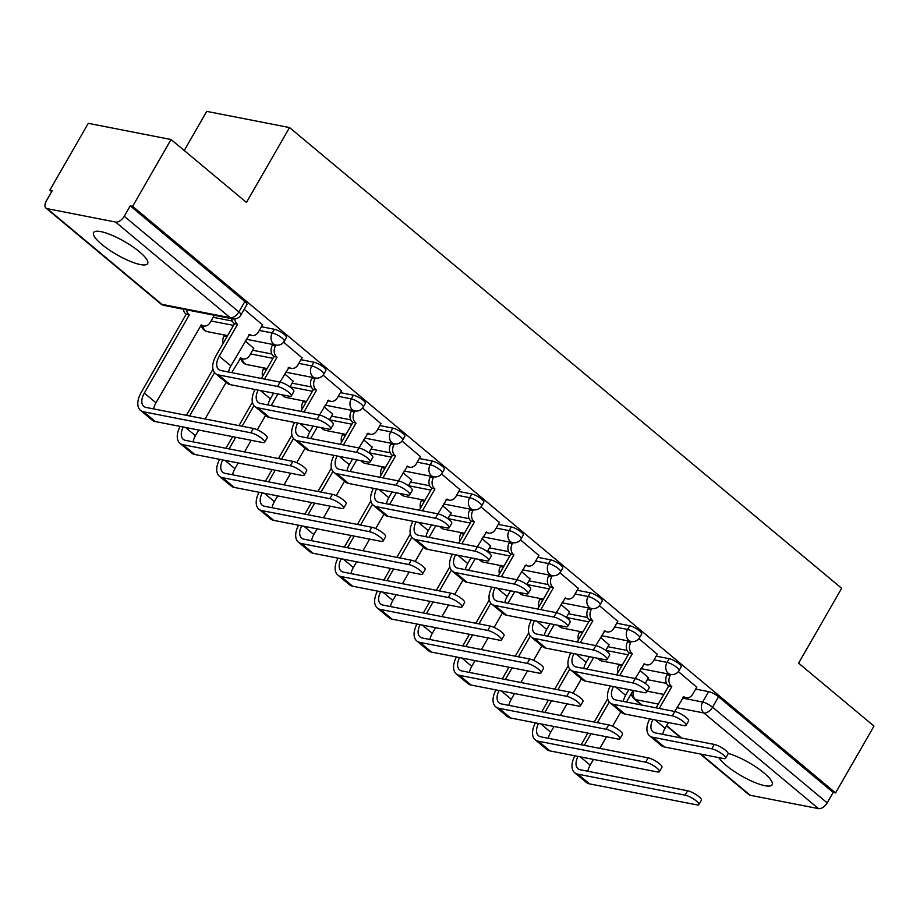 <?xml version="1.0" encoding="UTF-8"?>
<svg xmlns="http://www.w3.org/2000/svg" width="920" height="920" viewBox="0 0 920 920"><rect width="100%" height="100%" fill="white"/><g stroke="black" fill="none" stroke-linecap="round" stroke-linejoin="round"><path stroke-width="1.38" d="M101.798 244.409A31.153 7.613 -150.1 0 0 129.582 261.061A31.153 7.613 -150.1 0 0 147.637 263.626A31.153 7.613 -150.1 0 0 139.449 251.781A31.153 7.613 -150.1 0 0 111.665 235.129A31.153 7.613 -150.1 0 0 93.621 232.564A31.153 7.613 -150.1 0 0 101.798 244.409M718.853 757.631A31.153 7.613 -150.1 0 0 726.294 765.532A31.153 7.613 -150.1 0 0 754.078 782.184A31.153 7.613 -150.1 0 0 772.133 784.748A31.153 7.613 -150.1 0 0 763.945 772.904A31.153 7.613 -150.1 0 0 728.122 753.399M286.43 337.49A7.992 1.955 -150.1 0 0 284.326 334.454A7.992 1.955 -150.1 0 0 274.436 329.291L272.32 332.982A7.992 1.955 29.9 0 1 282.21 338.146A7.992 1.955 29.9 0 1 284.303 341.193L286.43 337.49M325.898 370.438A7.992 1.955 -150.1 0 0 323.805 367.402A7.992 1.955 -150.1 0 0 313.916 362.227L311.788 365.918A7.992 1.955 29.9 0 1 321.678 371.093A7.992 1.955 29.9 0 1 323.782 374.129L325.898 370.438M365.378 403.374A7.992 1.955 -150.1 0 0 363.273 400.338A7.992 1.955 -150.1 0 0 353.383 395.174L351.267 398.866A7.992 1.955 29.9 0 1 361.157 404.029A7.992 1.955 29.9 0 1 363.25 407.065L365.378 403.374M404.846 436.31A7.992 1.955 -150.1 0 0 402.753 433.274A7.992 1.955 -150.1 0 0 392.863 428.11L390.735 431.802A7.992 1.955 29.9 0 1 400.625 436.966A7.992 1.955 29.9 0 1 402.73 440.013L404.846 436.31M444.325 469.257A7.992 1.955 -150.1 0 0 442.221 466.221A7.992 1.955 -150.1 0 0 432.331 461.046L430.215 464.738A7.992 1.955 29.9 0 1 440.105 469.913A7.992 1.955 29.9 0 1 442.198 472.949L444.325 469.257M483.793 502.193A7.992 1.955 -150.1 0 0 481.7 499.157A7.992 1.955 -150.1 0 0 471.81 493.994L469.683 497.685A7.992 1.955 29.9 0 1 479.573 502.849A7.992 1.955 29.9 0 1 481.678 505.885L483.793 502.193M523.273 535.129A7.992 1.955 -150.1 0 0 521.168 532.093A7.992 1.955 -150.1 0 0 511.278 526.93L509.162 530.621A7.992 1.955 29.9 0 1 519.053 535.785A7.992 1.955 29.9 0 1 521.145 538.832L523.273 535.129M562.741 568.077A7.992 1.955 -150.1 0 0 560.648 565.041A7.992 1.955 -150.1 0 0 550.758 559.866L548.63 563.558A7.992 1.955 29.9 0 1 558.52 568.732A7.992 1.955 29.9 0 1 560.625 571.768L562.741 568.077M602.22 601.013A7.992 1.955 -150.1 0 0 600.116 597.977A7.992 1.955 -150.1 0 0 590.226 592.802L588.11 596.505A7.992 1.955 29.9 0 1 598 601.668A7.992 1.955 29.9 0 1 600.093 604.705L602.22 601.013M641.688 633.949A7.992 1.955 -150.1 0 0 639.595 630.913A7.992 1.955 -150.1 0 0 629.706 625.749L627.578 629.441A7.992 1.955 29.9 0 1 637.468 634.605A7.992 1.955 29.9 0 1 639.572 637.64L641.688 633.949M681.168 666.896A7.992 1.955 -150.1 0 0 679.063 663.849A7.992 1.955 -150.1 0 0 669.173 658.685L667.057 662.377A7.992 1.955 29.9 0 1 676.947 667.552A7.992 1.955 29.9 0 1 679.04 670.588L681.168 666.896M171.062 139.518L246.468 202.446L289.524 127.57L841.65 588.305L798.594 663.182L874 726.098L835.578 792.913L132.641 206.344L171.062 139.518L88.285 123.326L49.864 190.141L51.681 191.659M223.134 334.73L224.227 335.65M262.614 367.678L263.707 368.586M302.082 400.614L303.174 401.522M341.561 433.55L342.654 434.47M381.029 466.497L382.122 467.406M420.509 499.433L421.601 500.342M459.977 532.37L461.069 533.289M499.456 565.317L500.549 566.226M538.924 598.253L540.017 599.161M578.404 631.189L579.496 632.109M617.872 664.136L618.964 665.045M184.242 150.512L206.747 111.377L289.524 127.57M49.864 190.141L52.279 190.612L46.287 201.02A7.992 4.519 -50.2 0 0 46 208.104A7.992 4.519 -50.2 0 0 47.254 208.679L115.552 222.042A7.992 4.519 -50.2 0 0 124.246 216.28L238.867 311.926A7.992 1.955 29.9 0 1 240.971 314.962L246.951 304.554A7.992 1.955 29.9 0 0 244.858 301.518L238.867 311.926A7.992 4.519 -50.2 0 1 230.184 317.699L115.552 222.042M132.641 206.344L130.226 205.861L124.246 216.28M647.393 679.638L666.54 683.387M695.658 689.08L708.653 691.621L702.673 702.04A7.992 1.955 29.9 0 1 712.551 707.204L827.183 802.849A7.992 4.519 129.8 0 1 818.489 808.622L750.191 795.259A7.992 4.519 129.8 0 1 748.937 794.684L700.154 753.974M827.183 802.849L833.163 792.442L835.578 792.913M609.005 644.817L600.484 637.433M657.271 654.258L638.882 638.653M569.537 611.869L561.004 604.497M617.803 621.322L599.414 605.705M530.058 578.933L521.536 571.561M578.323 588.374L559.935 572.769M490.59 545.997L482.057 538.614M538.856 555.438L520.467 539.833M451.11 513.049L442.589 505.678M499.376 522.502L480.987 506.885M411.642 480.113L403.109 472.742M459.908 489.555L441.519 473.949M372.163 447.178L363.641 439.794M420.428 456.619L402.04 441.013M332.695 414.23L324.162 406.858M380.96 423.683L362.572 408.066M293.215 381.294L284.694 373.922M341.481 390.735L323.092 375.13M253.747 348.358L245.214 340.975M302.013 357.799L283.624 342.194M262.533 324.863L244.214 309.315M213.187 317.308L232.334 321.057M261.452 326.749L274.436 329.291M252.655 350.244L271.802 353.993M300.921 359.685L313.916 362.227M292.135 383.18L311.282 386.929M340.4 392.633L353.383 395.174M331.603 416.127L350.75 419.865M379.868 425.569L392.863 428.11M371.082 449.063L390.229 452.812M419.347 458.505L432.331 461.046M410.55 481.999L429.697 485.748M458.815 491.452L471.81 493.994M450.029 514.947L469.177 518.684M498.295 524.389L511.278 526.93M489.497 547.883L508.645 551.632M537.763 557.324L550.758 559.866M528.977 580.819L548.124 584.568M577.242 590.26L590.226 592.802M568.445 613.766L587.592 617.504M616.71 623.208L629.706 625.749M607.924 646.702L627.072 650.452M656.19 656.144L669.173 658.685M648.485 677.752L639.952 670.381M696.75 687.194L678.362 671.588M130.226 205.861L244.858 301.518M833.163 792.442L718.543 696.796A7.992 1.955 -150.1 0 0 708.653 691.621M649.773 718.899A20.171 11.396 -50.2 0 0 649.577 735.793L661.216 745.51A20.171 11.396 -50.2 0 0 664.389 746.971L723.396 758.517A9.188 2.242 -150.1 0 0 725.546 758.241A9.188 2.242 -150.1 0 0 721.084 753.216A9.188 2.242 -150.1 0 0 711.758 748.811L714.265 744.441A9.188 2.242 29.9 0 1 723.591 748.845A9.188 2.242 29.9 0 1 728.053 753.882L725.546 758.241M674.728 711.494L683.813 696.67A7.992 6.29 101.1 0 0 686.136 697.797A7.992 6.29 101.1 0 0 692.737 694.174L696.854 687.021M683.008 697.176A7.992 6.29 -78.9 0 1 682.962 697.164L686.136 697.797M670.737 674.475L670.22 675.383A7.992 6.29 101.1 0 0 671.416 686.32L668.656 686.021L656.109 707.848M668.656 686.021L668.276 685.71A7.992 6.29 -78.9 0 1 667.081 674.762L667.598 673.865M659.249 708.457L671.795 686.642M662.756 734.367A14.984 8.464 129.8 0 1 665.091 728.249L668.38 722.533M714.265 744.441L655.258 732.895A14.984 8.464 129.8 0 1 652.901 731.803A14.984 8.464 129.8 0 1 652.924 719.509M649.577 735.793A20.171 11.396 -50.2 0 0 652.751 737.265L711.758 748.811M574.862 755.791A20.171 11.396 -50.2 0 0 574.666 772.685L586.304 782.391A20.171 11.396 -50.2 0 0 589.478 783.863L696.75 804.85A9.188 2.242 -150.1 0 0 698.901 804.574A9.188 2.242 -150.1 0 0 694.439 799.549A9.188 2.242 -150.1 0 0 685.112 795.144L687.631 790.774A9.188 2.242 29.9 0 1 696.946 795.179A9.188 2.242 29.9 0 1 701.408 800.216L698.901 804.574M584.338 745.349L591.019 733.734M597.367 722.683L609.258 702.006M587.846 771.247A14.984 8.464 129.8 0 1 590.18 765.141L593.457 759.425M599.817 748.374L606.498 736.759M612.547 726.236L620.839 711.815M626.462 702.04L633.144 690.425M645.242 683.387L648.577 677.58M607.694 698.659L594.228 722.073M587.88 733.113L581.198 744.74M617.849 672.796A7.992 6.29 -78.9 0 1 618.803 665.321L621.805 665.907M619.332 664.412L618.803 665.321M574.666 772.685A20.171 11.396 -50.2 0 0 577.841 774.157L685.112 795.144M687.631 790.774L580.347 769.787A14.984 8.464 129.8 0 1 577.99 768.694A14.984 8.464 129.8 0 1 578.013 756.401M610.305 685.952A20.171 11.396 -50.2 0 0 610.109 702.857L621.747 712.563A20.171 11.396 -50.2 0 0 624.921 714.035L683.928 725.581A9.188 2.242 -150.1 0 0 686.067 725.305A9.188 2.242 -150.1 0 0 681.605 720.268A9.188 2.242 -150.1 0 0 672.29 715.863L674.797 711.505A9.188 2.242 29.9 0 1 684.123 715.909A9.188 2.242 29.9 0 1 688.585 720.935L686.067 725.305M635.26 678.546L644.333 663.722A7.992 6.29 101.1 0 0 646.668 664.849A7.992 6.29 101.1 0 0 653.257 661.238L657.374 654.074M646.668 664.849L643.529 664.24A7.992 6.29 -78.9 0 1 643.494 664.228M631.269 641.528L630.74 642.447A7.992 6.29 101.1 0 0 631.936 653.384L629.188 653.085L616.63 674.9M629.188 653.085L628.808 652.763A7.992 6.29 -78.9 0 1 627.601 641.827L628.13 640.918M619.769 675.521L632.316 653.694M623.277 701.419A14.984 8.464 129.8 0 1 625.623 695.313L628.9 689.597M674.797 711.505L615.79 699.959A14.984 8.464 129.8 0 1 613.433 698.866A14.984 8.464 129.8 0 1 613.444 686.573M610.109 702.857A20.171 11.396 -50.2 0 0 613.283 704.317L672.29 715.863M570.825 653.016A20.171 11.396 -50.2 0 0 570.63 669.909L582.268 679.627A20.171 11.396 -50.2 0 0 585.442 681.099L644.448 692.645A9.188 2.242 -150.1 0 0 646.599 692.357A9.188 2.242 -150.1 0 0 642.137 687.332A9.188 2.242 -150.1 0 0 632.81 682.928L635.317 678.557A9.188 2.242 29.9 0 1 644.644 682.962A9.188 2.242 29.9 0 1 649.106 687.999L646.599 692.357M595.78 645.61L604.865 630.786A7.992 6.29 101.1 0 0 607.188 631.913A7.992 6.29 101.1 0 0 613.789 628.291L617.906 621.138M604.06 631.304A7.992 6.29 -78.9 0 1 604.014 631.293L607.188 631.913M591.79 608.591L591.272 609.5A7.992 6.29 101.1 0 0 592.469 620.436L589.708 620.149L577.162 641.964M589.708 620.149L589.329 619.827A7.992 6.29 -78.9 0 1 588.133 608.89L588.65 607.982M580.301 642.574L592.848 620.758M583.809 668.483A14.984 8.464 129.8 0 1 586.143 662.365L589.432 656.661M635.317 678.557L576.311 667.011A14.984 8.464 129.8 0 1 573.953 665.931A14.984 8.464 129.8 0 1 573.976 653.637M570.63 669.909A20.171 11.396 -50.2 0 0 573.804 671.381L632.81 682.928M535.394 722.844A20.171 11.396 -50.2 0 0 535.187 739.749L546.837 749.455A20.171 11.396 -50.2 0 0 550.01 750.927L657.282 771.914A9.188 2.242 -150.1 0 0 659.421 771.638A9.188 2.242 -150.1 0 0 654.971 766.601A9.188 2.242 -150.1 0 0 645.644 762.197L648.151 757.838A9.188 2.242 29.9 0 1 657.478 762.243A9.188 2.242 29.9 0 1 661.94 767.269L659.421 771.638M544.858 712.413L551.54 700.787M557.888 689.747L569.79 669.058M548.366 738.311A14.984 8.464 129.8 0 1 550.7 732.193L553.99 726.49M560.337 715.438L567.019 703.823M573.079 693.289L581.371 678.868M586.983 669.105L593.664 657.49M605.762 650.44L609.109 644.632M568.215 665.723L554.76 689.126M548.4 700.178L541.719 711.793M578.381 639.848A7.992 6.29 -78.9 0 1 579.335 632.385L582.337 632.971M579.853 631.476L579.335 632.385M535.187 739.749A20.171 11.396 -50.2 0 0 538.361 741.209L645.644 762.197M648.151 757.838L540.879 736.851A14.984 8.464 129.8 0 1 538.522 735.758A14.984 8.464 129.8 0 1 538.534 723.465M495.914 689.908A20.171 11.396 -50.2 0 0 495.719 706.801L507.357 716.519A20.171 11.396 -50.2 0 0 510.531 717.98L617.814 738.978A9.188 2.242 -150.1 0 0 619.953 738.702A9.188 2.242 -150.1 0 0 615.491 733.665A9.188 2.242 -150.1 0 0 606.165 729.261L608.683 724.891A9.188 2.242 29.9 0 1 617.998 729.295A9.188 2.242 29.9 0 1 622.46 734.332L619.953 738.702M505.39 679.466L512.072 667.851M518.42 656.799L530.311 636.122M508.898 705.375A14.984 8.464 129.8 0 1 511.232 699.257L514.521 693.553M520.87 682.502L527.551 670.887M533.6 660.353L541.891 645.932M547.515 636.168L554.197 624.542M566.294 617.504L569.629 611.696M528.747 632.787L515.28 656.19M508.932 667.241L502.251 678.856M538.901 606.912A7.992 6.29 -78.9 0 1 539.856 599.449L542.857 600.035M540.385 598.54L539.856 599.449M495.719 706.801A20.171 11.396 -50.2 0 0 498.893 708.273L606.165 729.261M608.683 724.891L501.4 703.904A14.984 8.464 129.8 0 1 499.042 702.822A14.984 8.464 129.8 0 1 499.065 690.529M531.357 620.08A20.171 11.396 -50.2 0 0 531.162 636.973L542.8 646.691A20.171 11.396 -50.2 0 0 545.974 648.151L604.981 659.697A9.188 2.242 -150.1 0 0 607.119 659.421A9.188 2.242 -150.1 0 0 602.657 654.396A9.188 2.242 -150.1 0 0 593.342 649.991L595.849 645.621A9.188 2.242 29.9 0 1 605.176 650.026A9.188 2.242 29.9 0 1 609.638 655.063L607.119 659.421M556.312 612.674L565.397 597.851A7.992 6.29 101.1 0 0 567.721 598.977A7.992 6.29 101.1 0 0 574.31 595.355L578.427 588.202M567.721 598.977L564.581 598.356A7.992 6.29 -78.9 0 1 564.547 598.345M552.322 575.655L551.793 576.564A7.992 6.29 101.1 0 0 552.989 587.5L550.24 587.202L537.683 609.029M550.24 587.202L549.861 586.891A7.992 6.29 -78.9 0 1 548.653 575.954L549.183 575.046M540.822 609.638L553.368 587.822M544.329 635.547A14.984 8.464 129.8 0 1 546.675 629.429L549.953 623.714M595.849 645.621L536.843 634.075A14.984 8.464 129.8 0 1 534.485 632.983A14.984 8.464 129.8 0 1 534.497 620.689M531.162 636.973A20.171 11.396 -50.2 0 0 534.336 638.445L593.342 649.991M491.878 587.144A20.171 11.396 -50.2 0 0 491.682 604.037L503.32 613.744A20.171 11.396 -50.2 0 0 506.494 615.216L565.501 626.761A9.188 2.242 -150.1 0 0 567.651 626.485A9.188 2.242 -150.1 0 0 563.189 621.448A9.188 2.242 -150.1 0 0 553.863 617.044L556.37 612.685A9.188 2.242 29.9 0 1 565.697 617.09A9.188 2.242 29.9 0 1 570.159 622.115L567.651 626.485M516.833 579.726L525.918 564.903A7.992 6.29 101.1 0 0 528.241 566.03A7.992 6.29 101.1 0 0 534.842 562.419L538.959 555.266M525.113 565.42A7.992 6.29 -78.9 0 1 525.067 565.409L528.241 566.03M512.842 542.719L512.325 543.628A7.992 6.29 101.1 0 0 513.521 554.564L510.761 554.265L498.214 576.081M510.761 554.265L510.381 553.943A7.992 6.29 -78.9 0 1 509.185 543.007L509.703 542.098M501.354 576.702L513.9 554.875M504.861 602.6A14.984 8.464 129.8 0 1 507.196 596.494L510.485 590.778M556.37 612.685L497.363 601.139A14.984 8.464 129.8 0 1 495.006 600.047A14.984 8.464 129.8 0 1 495.029 587.753M491.682 604.037A20.171 11.396 -50.2 0 0 494.856 605.498L553.863 617.044M452.41 554.197A20.171 11.396 -50.2 0 0 452.214 571.09L463.852 580.808A20.171 11.396 -50.2 0 0 467.026 582.279L526.033 593.825A9.188 2.242 -150.1 0 0 528.172 593.549A9.188 2.242 -150.1 0 0 523.71 588.512A9.188 2.242 -150.1 0 0 514.395 584.108L516.902 579.738A9.188 2.242 29.9 0 1 526.228 584.142A9.188 2.242 29.9 0 1 530.691 589.179L528.172 593.549M477.365 546.79L486.45 531.967A7.992 6.29 101.1 0 0 488.773 533.094A7.992 6.29 101.1 0 0 495.362 529.471L499.479 522.318M488.773 533.094L485.633 532.484A7.992 6.29 -78.9 0 1 485.599 532.473M473.374 509.772L472.845 510.68A7.992 6.29 101.1 0 0 474.041 521.617L471.293 521.329L458.735 543.145M471.293 521.329L470.913 521.007A7.992 6.29 -78.9 0 1 469.706 510.071L470.235 509.162M461.874 543.766L474.421 521.939M465.382 569.664A14.984 8.464 129.8 0 1 467.728 563.546L471.005 557.842M516.902 579.738L457.895 568.192A14.984 8.464 129.8 0 1 455.538 567.111A14.984 8.464 129.8 0 1 455.549 554.817M452.214 571.09A20.171 11.396 -50.2 0 0 455.388 572.562L514.395 584.108M456.447 656.972A20.171 11.396 -50.2 0 0 456.239 673.865L467.889 683.571A20.171 11.396 -50.2 0 0 471.063 685.043L578.335 706.031A9.188 2.242 -150.1 0 0 580.474 705.755A9.188 2.242 -150.1 0 0 576.023 700.73A9.188 2.242 -150.1 0 0 566.697 696.325L569.204 691.955A9.188 2.242 29.9 0 1 578.53 696.359A9.188 2.242 29.9 0 1 582.992 701.396L580.474 705.755M465.911 646.53L472.592 634.915M478.94 623.863L490.843 603.186M469.418 672.428A14.984 8.464 129.8 0 1 471.753 666.321L475.042 660.606M481.39 649.554L488.072 637.939M494.132 627.417L502.423 612.996M508.035 603.221L514.717 591.606M526.815 584.568L530.161 578.76M489.267 599.84L475.812 623.254M469.453 634.294L462.772 645.92M499.433 573.976A7.992 6.29 -78.9 0 1 500.388 566.501L503.389 567.088M500.905 565.593L500.388 566.501M456.239 673.865A20.171 11.396 -50.2 0 0 459.413 675.337L566.697 696.325M569.204 691.955L461.932 670.967A14.984 8.464 129.8 0 1 459.574 669.875A14.984 8.464 129.8 0 1 459.586 657.581M416.967 624.024A20.171 11.396 -50.2 0 0 416.772 640.929L428.409 650.635A20.171 11.396 -50.2 0 0 431.584 652.107L538.867 673.095A9.188 2.242 -150.1 0 0 541.006 672.819A9.188 2.242 -150.1 0 0 536.544 667.782A9.188 2.242 -150.1 0 0 527.217 663.377L529.736 659.019A9.188 2.242 29.9 0 1 539.051 663.423A9.188 2.242 29.9 0 1 543.513 668.449L541.006 672.819M426.443 613.594L433.124 601.979M439.472 590.928L451.363 570.239M429.95 639.492A14.984 8.464 129.8 0 1 432.285 633.374L435.574 627.67M441.922 616.619L448.603 605.004M454.652 594.469L462.944 580.06M468.567 570.285L475.249 558.67M509.784 555.956L487.37 551.574L490.682 545.813M449.799 566.904L436.333 590.306M429.985 601.358L423.303 612.973M459.954 541.029A7.992 6.29 -78.9 0 1 460.909 533.566L463.91 534.152M461.437 532.657L460.909 533.566M416.772 640.929A20.171 11.396 -50.2 0 0 419.945 642.39L527.217 663.377M529.736 659.019L422.452 638.031A14.984 8.464 129.8 0 1 420.095 636.939A14.984 8.464 129.8 0 1 420.118 624.645M377.499 591.088A20.171 11.396 -50.2 0 0 377.303 607.982L388.941 617.699A20.171 11.396 -50.2 0 0 392.115 619.171L499.387 640.159A9.188 2.242 -150.1 0 0 501.526 639.883A9.188 2.242 -150.1 0 0 497.076 634.846A9.188 2.242 -150.1 0 0 487.749 630.442L490.256 626.083A9.188 2.242 29.9 0 1 499.583 630.487A9.188 2.242 29.9 0 1 504.045 635.513L501.526 639.883M386.963 580.646L393.645 569.031M399.993 557.98L411.895 537.303M390.471 606.556A14.984 8.464 129.8 0 1 392.805 600.438L396.094 594.734M402.442 583.683L409.124 572.067M415.184 561.534L423.476 547.112M429.088 537.349L435.769 525.722M447.867 518.684L451.214 512.877M410.32 533.968L396.865 557.37M390.505 568.422L383.824 580.037M420.486 508.093A7.992 6.29 -78.9 0 1 421.44 500.629L424.442 501.216M421.958 499.721L421.44 500.629M377.303 607.982A20.171 11.396 -50.2 0 0 380.466 609.454L487.749 630.442M490.256 626.083L382.984 605.084A14.984 8.464 129.8 0 1 380.627 604.003A14.984 8.464 129.8 0 1 380.638 591.709M412.93 521.26A20.171 11.396 -50.2 0 0 412.735 538.154L424.373 547.871A20.171 11.396 -50.2 0 0 427.547 549.332L486.553 560.878A9.188 2.242 -150.1 0 0 488.704 560.602A9.188 2.242 -150.1 0 0 484.242 555.577A9.188 2.242 -150.1 0 0 474.916 551.172L477.422 546.802A9.188 2.242 29.9 0 1 486.749 551.207A9.188 2.242 29.9 0 1 491.211 556.243L488.704 560.602M437.885 513.854L446.97 499.031A7.992 6.29 101.1 0 0 449.293 500.158A7.992 6.29 101.1 0 0 455.894 496.535L460.011 489.382M446.166 499.537A7.992 6.29 -78.9 0 1 446.119 499.537L449.293 500.158M433.895 476.836L433.377 477.744A7.992 6.29 101.1 0 0 434.573 488.681L431.813 488.382L419.267 510.209M431.813 488.382L431.434 488.072A7.992 6.29 -78.9 0 1 430.238 477.135L430.755 476.226M422.406 510.818L434.953 489.003M425.914 536.728A14.984 8.464 129.8 0 1 428.248 530.61L431.537 524.894M477.422 546.802L418.416 535.256A14.984 8.464 129.8 0 1 416.058 534.163A14.984 8.464 129.8 0 1 416.081 521.87M412.735 538.154A20.171 11.396 -50.2 0 0 415.909 539.626L474.916 551.172M338.019 558.153A20.171 11.396 -50.2 0 0 337.824 575.046L349.462 584.764A20.171 11.396 -50.2 0 0 352.636 586.224L459.919 607.211A9.188 2.242 -150.1 0 0 462.058 606.935A9.188 2.242 -150.1 0 0 457.596 601.91A9.188 2.242 -150.1 0 0 448.27 597.505L450.788 593.135A9.188 2.242 29.9 0 1 460.103 597.54A9.188 2.242 29.9 0 1 464.565 602.577L462.058 606.935M347.495 547.71L354.177 536.096M360.525 525.044L372.416 504.367M351.003 573.608A14.984 8.464 129.8 0 1 353.337 567.502L356.626 561.786M362.974 550.746L369.656 539.12M375.705 528.597L383.997 514.177M389.62 504.401L396.301 492.786M408.399 485.748L411.734 479.941M370.852 501.02L357.385 524.434M351.037 535.474L344.356 547.101M381.006 475.157A7.992 6.29 -78.9 0 1 381.972 467.682L384.962 468.268M382.49 466.773L381.972 467.682M337.824 575.046A20.171 11.396 -50.2 0 0 340.998 576.518L448.27 597.505M450.788 593.135L343.505 572.148A14.984 8.464 129.8 0 1 341.147 571.055A14.984 8.464 129.8 0 1 341.171 558.762M373.462 488.324A20.171 11.396 -50.2 0 0 373.267 505.218L384.905 514.924A20.171 11.396 -50.2 0 0 388.079 516.396L447.085 527.942A9.188 2.242 -150.1 0 0 449.224 527.666A9.188 2.242 -150.1 0 0 444.762 522.629A9.188 2.242 -150.1 0 0 435.447 518.224L437.954 513.866A9.188 2.242 29.9 0 1 447.281 518.27A9.188 2.242 29.9 0 1 451.743 523.296L449.224 527.666M398.417 480.907L407.502 466.084A7.992 6.29 101.1 0 0 409.825 467.21A7.992 6.29 101.1 0 0 416.415 463.599L420.532 456.447M409.825 467.21L406.686 466.601A7.992 6.29 -78.9 0 1 406.651 466.589M394.427 443.9L393.898 444.808A7.992 6.29 101.1 0 0 395.094 455.745L392.346 455.446L379.787 477.273M392.346 455.446L391.966 455.124A7.992 6.29 -78.9 0 1 390.758 444.187L391.287 443.279M382.927 477.882L395.473 456.055M386.434 503.78A14.984 8.464 129.8 0 1 388.78 497.674L392.058 491.958M437.954 513.866L378.948 502.32A14.984 8.464 129.8 0 1 376.591 501.227A14.984 8.464 129.8 0 1 376.602 488.934M373.267 505.218A20.171 11.396 -50.2 0 0 376.441 506.678L435.447 518.224M298.551 525.205A20.171 11.396 -50.2 0 0 298.356 542.11L309.994 551.816A20.171 11.396 -50.2 0 0 313.168 553.288L420.44 574.275A9.188 2.242 -150.1 0 0 422.579 573.999A9.188 2.242 -150.1 0 0 418.128 568.962A9.188 2.242 -150.1 0 0 408.802 564.558L411.309 560.199A9.188 2.242 29.9 0 1 420.635 564.604A9.188 2.242 29.9 0 1 425.097 569.629L422.579 573.999M308.016 514.774L314.697 503.159M321.046 492.108L332.948 471.419M311.523 540.672A14.984 8.464 129.8 0 1 313.858 534.554L317.147 528.851M323.495 517.799L330.176 506.184M336.237 495.65L344.528 481.24M350.141 471.466L356.822 459.85M368.92 452.801L372.266 446.993M331.372 468.084L317.917 491.487M311.558 502.538L304.876 514.153M341.538 442.209A7.992 6.29 -78.9 0 1 342.493 434.746L345.494 435.332M343.01 433.837L342.493 434.746M298.356 542.11A20.171 11.396 -50.2 0 0 301.53 543.57L408.802 564.558M411.309 560.199L304.037 539.212A14.984 8.464 129.8 0 1 301.679 538.12A14.984 8.464 129.8 0 1 301.691 525.826M333.983 455.377A20.171 11.396 -50.2 0 0 333.787 472.27L345.425 481.988A20.171 11.396 -50.2 0 0 348.599 483.46L407.606 495.006A9.188 2.242 -150.1 0 0 409.756 494.73A9.188 2.242 -150.1 0 0 405.294 489.693A9.188 2.242 -150.1 0 0 395.968 485.288L398.475 480.918A9.188 2.242 29.9 0 1 407.801 485.323A9.188 2.242 29.9 0 1 412.263 490.36L409.756 494.73M358.938 447.971L368.023 433.147A7.992 6.29 101.1 0 0 370.346 434.274A7.992 6.29 101.1 0 0 376.947 430.652L381.064 423.499M367.218 433.665A7.992 6.29 -78.9 0 1 367.172 433.653L370.346 434.274M354.947 410.952L354.43 411.861A7.992 6.29 101.1 0 0 355.626 422.797L352.866 422.51L340.32 444.325M352.866 422.51L352.486 422.188A7.992 6.29 -78.9 0 1 351.291 411.251L351.808 410.343M343.459 444.947L356.005 423.119M346.966 470.844A14.984 8.464 129.8 0 1 349.301 464.726L352.59 459.022M398.475 480.918L339.468 469.384A14.984 8.464 129.8 0 1 337.111 468.291A14.984 8.464 129.8 0 1 337.134 455.998M333.787 472.27A20.171 11.396 -50.2 0 0 336.961 473.742L395.968 485.288M259.072 492.269A20.171 11.396 -50.2 0 0 258.877 509.162L270.514 518.88A20.171 11.396 -50.2 0 0 273.688 520.352L380.972 541.339A9.188 2.242 -150.1 0 0 383.111 541.063A9.188 2.242 -150.1 0 0 378.649 536.026A9.188 2.242 -150.1 0 0 369.322 531.622L371.841 527.264A9.188 2.242 29.9 0 1 381.156 531.668A9.188 2.242 29.9 0 1 385.618 536.693L383.111 541.063M268.548 481.827L275.229 470.212M281.577 459.16L293.468 438.483M272.055 507.736A14.984 8.464 129.8 0 1 274.39 501.618L277.679 495.914M284.027 484.863L290.708 473.248M296.757 462.714L305.049 448.293M310.672 438.529L317.354 426.914M329.452 419.865L332.787 414.058M291.904 435.148L278.438 458.551M272.09 469.602L265.408 481.217M302.059 409.273A7.992 6.29 -78.9 0 1 303.025 401.81L306.015 402.397M303.542 400.901L303.025 401.81M258.877 509.162A20.171 11.396 -50.2 0 0 262.05 510.634L369.322 531.622M371.841 527.264L264.558 506.264A14.984 8.464 129.8 0 1 262.2 505.183A14.984 8.464 129.8 0 1 262.223 492.89M294.515 422.441A20.171 11.396 -50.2 0 0 294.32 439.334L305.957 449.052A20.171 11.396 -50.2 0 0 309.131 450.512L368.138 462.058A9.188 2.242 -150.1 0 0 370.277 461.782A9.188 2.242 -150.1 0 0 365.815 456.757A9.188 2.242 -150.1 0 0 356.5 452.352L359.007 447.982A9.188 2.242 29.9 0 1 368.334 452.387A9.188 2.242 29.9 0 1 372.796 457.424L370.277 461.782M319.47 415.035L328.555 400.211A7.992 6.29 101.1 0 0 330.878 401.338A7.992 6.29 101.1 0 0 337.467 397.716L341.584 390.563M330.878 401.338L327.738 400.717A7.992 6.29 -78.9 0 1 327.704 400.717M315.479 378.016L314.95 378.925A7.992 6.29 101.1 0 0 316.147 389.861L313.398 389.562L300.84 411.389M313.398 389.562L313.018 389.252A7.992 6.29 -78.9 0 1 311.811 378.315L312.34 377.407M303.979 411.999L316.526 390.183M307.487 437.909A14.984 8.464 129.8 0 1 309.833 431.791L313.11 426.075M359.007 447.982L300 436.436A14.984 8.464 129.8 0 1 297.643 435.344A14.984 8.464 129.8 0 1 297.654 423.05M294.32 439.334A20.171 11.396 -50.2 0 0 297.493 440.806L356.5 452.352M219.604 459.333A20.171 11.396 -50.2 0 0 219.408 476.226L231.046 485.944A20.171 11.396 -50.2 0 0 234.22 487.404L341.492 508.392A9.188 2.242 -150.1 0 0 343.631 508.116A9.188 2.242 -150.1 0 0 339.181 503.091A9.188 2.242 -150.1 0 0 329.854 498.686L332.361 494.316A9.188 2.242 29.9 0 1 341.688 498.72A9.188 2.242 29.9 0 1 346.15 503.757L343.631 508.116M229.068 448.891L235.75 437.276M242.109 426.224L254 405.547M232.576 474.8A14.984 8.464 129.8 0 1 234.922 468.683L238.199 462.967M244.547 451.927L251.229 440.3M257.289 429.778L265.581 415.357M271.193 405.582L277.874 393.967M289.972 386.929L293.319 381.122M252.425 402.201L238.97 425.615M232.611 436.666L225.929 448.281M262.591 376.337A7.992 6.29 -78.9 0 1 263.545 368.862L266.547 369.449M264.063 367.954L263.545 368.862M219.408 476.226A20.171 11.396 -50.2 0 0 222.582 477.698L329.854 498.686M332.361 494.316L225.089 473.328A14.984 8.464 129.8 0 1 222.732 472.236A14.984 8.464 129.8 0 1 222.743 459.942M255.035 389.505A20.171 11.396 -50.2 0 0 254.84 406.398L266.478 416.104A20.171 11.396 -50.2 0 0 269.652 417.577L328.659 429.122A9.188 2.242 -150.1 0 0 330.809 428.846A9.188 2.242 -150.1 0 0 326.347 423.809A9.188 2.242 -150.1 0 0 317.02 419.405L319.527 415.046A9.188 2.242 29.9 0 1 328.854 419.451A9.188 2.242 29.9 0 1 333.316 424.476L330.809 428.846M279.99 382.087L289.075 367.275A7.992 6.29 101.1 0 0 291.398 368.391A7.992 6.29 101.1 0 0 297.999 364.78L302.116 357.627M288.27 367.781A7.992 6.29 -78.9 0 1 288.224 367.77L291.398 368.391M276 345.08L275.483 345.989A7.992 6.29 101.1 0 0 276.678 356.925L273.918 356.626L261.372 378.453M273.918 356.626L273.539 356.304A7.992 6.29 -78.9 0 1 272.343 345.368L272.861 344.459M264.511 379.063L277.058 357.236M268.019 404.961A14.984 8.464 129.8 0 1 270.353 398.854L273.642 393.139M319.527 415.046L260.521 403.5A14.984 8.464 129.8 0 1 258.163 402.408A14.984 8.464 129.8 0 1 258.186 390.114M254.84 406.398A20.171 11.396 -50.2 0 0 258.014 407.859L317.02 419.405M180.124 426.397A20.171 11.396 -50.2 0 0 179.929 443.291L191.567 452.996A20.171 11.396 -50.2 0 0 194.741 454.468L302.024 475.456A9.188 2.242 -150.1 0 0 304.163 475.18A9.188 2.242 -150.1 0 0 299.702 470.143A9.188 2.242 -150.1 0 0 290.375 465.75L292.893 461.38A9.188 2.242 29.9 0 1 302.209 465.784A9.188 2.242 29.9 0 1 306.671 470.81L304.163 475.18M231.725 372.646L240.81 357.822A7.992 6.29 101.1 0 0 243.133 358.949A7.992 6.29 101.1 0 0 249.734 355.339L253.839 348.174M189.6 415.955L214.521 372.611M193.108 441.853A14.984 8.464 129.8 0 1 195.442 435.746L198.731 430.031M205.079 418.979L226.101 382.421M243.133 358.949L239.993 358.34A7.992 6.29 -78.9 0 1 239.959 358.328M212.957 369.265L186.461 415.334M223.111 343.39A7.992 6.29 -78.9 0 1 224.077 335.926L227.067 336.513M224.595 335.018L224.077 335.926M179.929 443.291A20.171 11.396 -50.2 0 0 183.103 444.751L290.375 465.75M292.893 461.38L185.61 440.392A14.984 8.464 129.8 0 1 183.252 439.3A14.984 8.464 129.8 0 1 183.275 427.006M234.749 318.941A7.992 6.29 101.1 0 0 237.199 323.99L234.45 323.69L216.108 355.58A20.171 11.396 -50.2 0 0 215.372 373.451L227.01 383.168A20.171 11.396 -50.2 0 0 230.184 384.64L289.19 396.186A9.188 2.242 -150.1 0 0 291.329 395.91A9.188 2.242 -150.1 0 0 286.867 390.873A9.188 2.242 -150.1 0 0 277.552 386.469L280.059 382.11A9.188 2.242 29.9 0 1 289.386 386.503A9.188 2.242 29.9 0 1 293.848 391.541L291.329 395.91M228.539 372.025A14.984 8.464 129.8 0 1 230.886 365.907L249.607 334.328A7.992 6.29 101.1 0 0 251.93 335.455A7.992 6.29 101.1 0 0 258.52 331.832L262.637 324.679M251.93 335.455L248.791 334.846A7.992 6.29 -78.9 0 1 248.756 334.834M234.45 323.69L234.071 323.368A7.992 6.29 -78.9 0 1 231.644 318.653M280.059 382.11L221.053 370.565A14.984 8.464 129.8 0 1 218.695 369.472A14.984 8.464 129.8 0 1 219.236 356.201L237.578 324.3M215.372 373.451A20.171 11.396 -50.2 0 0 218.546 374.923L277.552 386.469M186.518 309.822A7.992 6.29 101.1 0 0 188.933 314.536L186.173 314.237L141.197 392.472A20.171 11.396 -50.2 0 0 140.461 410.343L152.099 420.06A20.171 11.396 -50.2 0 0 155.273 421.532L262.545 442.52A9.188 2.242 -150.1 0 0 264.695 442.244A9.188 2.242 -150.1 0 0 260.233 437.207A9.188 2.242 -150.1 0 0 250.907 432.803L253.414 428.444A9.188 2.242 29.9 0 1 262.74 432.848A9.188 2.242 29.9 0 1 267.202 437.874L264.695 442.244M153.629 408.917A14.984 8.464 129.8 0 1 155.974 402.799L201.33 324.886A7.992 6.29 101.1 0 0 203.665 326.013A7.992 6.29 101.1 0 0 210.255 322.391L214.348 315.272M253.414 428.444L146.142 407.445A14.984 8.464 129.8 0 1 143.784 406.364A14.984 8.464 129.8 0 1 144.325 393.093L189.313 314.858M200.525 325.392A7.992 6.29 -78.9 0 1 200.48 325.392L203.665 326.013M186.173 314.237L185.794 313.927A7.992 6.29 -78.9 0 1 183.379 309.212M140.461 410.343A20.171 11.396 -50.2 0 0 143.635 411.815L250.907 432.803M47.254 208.679L161.886 304.336L230.184 317.699A7.992 6.29 101.1 0 0 232.507 318.826A7.992 7.992 0 0 0 240.971 314.962M647.266 691.196L663.814 694.439M682.444 698.073L702.673 702.04A7.992 6.29 -78.9 0 0 703.869 712.977L676.913 707.698M658.283 704.053L635.57 699.614L642.171 705.122M666.644 725.546L681.639 738.058M700.879 754.112L750.191 795.259M818.489 808.622L703.869 712.977A7.992 4.519 -50.2 0 0 712.551 707.204L718.543 696.796M211.059 320.999L233.473 325.381M259.325 330.441L272.32 332.982A7.992 6.29 101.1 0 0 273.516 343.919A7.992 6.29 -78.9 0 0 275.839 345.046A7.992 7.992 0 0 0 284.303 341.193M250.527 353.935L272.941 358.317M298.804 363.377L311.788 365.918A7.992 6.29 101.1 0 0 312.995 376.866A7.992 6.29 -78.9 0 0 315.318 377.982A7.992 7.992 0 0 0 323.782 374.129M290.007 386.883L312.421 391.264M338.272 396.324L351.267 398.866A7.992 6.29 101.1 0 0 352.464 409.803A7.992 6.29 -78.9 0 0 354.786 410.929A7.992 7.992 0 0 0 363.25 407.065M329.475 419.819L351.888 424.2M377.752 429.26L390.735 431.802A7.992 6.29 101.1 0 0 391.943 442.738A7.992 6.29 -78.9 0 0 394.266 443.865A7.992 7.992 0 0 0 402.73 440.013M368.954 452.755L391.368 457.136M417.22 462.197L430.215 464.738A7.992 6.29 101.1 0 0 431.411 475.686A7.992 6.29 -78.9 0 0 433.734 476.801A7.992 7.992 0 0 0 442.198 472.949M408.422 485.691L430.836 490.084M456.699 495.144L469.683 497.685A7.992 6.29 101.1 0 0 470.89 508.622A7.992 6.29 -78.9 0 0 473.213 509.749A7.992 7.992 0 0 0 481.678 505.885M447.902 518.639L470.315 523.02M496.167 528.08L509.162 530.621A7.992 6.29 101.1 0 0 510.358 541.558A7.992 6.29 -78.9 0 0 512.681 542.685A7.992 7.992 0 0 0 521.145 538.832M535.647 561.016L548.63 563.558A7.992 6.29 101.1 0 0 549.838 574.494A7.992 6.29 -78.9 0 0 552.161 575.621A7.992 7.992 0 0 0 560.625 571.768M526.849 584.51L549.263 588.904M575.115 593.963L588.11 596.505A7.992 6.29 101.1 0 0 589.306 607.442A7.992 6.29 -78.9 0 0 591.629 608.568A7.992 7.992 0 0 0 600.093 604.705M566.317 617.458L588.731 621.839M614.594 626.899L627.578 629.441A7.992 6.29 101.1 0 0 628.785 640.377A7.992 6.29 -78.9 0 0 631.108 641.505A7.992 7.992 0 0 0 639.572 637.64M605.797 650.394L628.21 654.775M654.062 659.835L667.057 662.377A7.992 6.29 101.1 0 0 668.254 673.313A7.992 6.29 -78.9 0 0 670.577 674.44A7.992 7.992 0 0 0 679.04 670.588M598.667 658.467A7.992 6.29 101.1 0 0 599.955 659.95A7.992 6.29 101.1 0 0 602.278 661.077A7.992 7.992 0 0 1 597.597 658.26M559.199 625.531A7.992 6.29 101.1 0 0 560.476 627.014A7.992 6.29 101.1 0 0 562.81 628.141A7.992 7.992 0 0 1 558.129 625.312M519.719 592.583A7.992 6.29 101.1 0 0 521.007 594.078A7.992 6.29 101.1 0 0 523.33 595.206A7.992 7.992 0 0 1 518.65 592.376M480.251 559.647A7.992 6.29 101.1 0 0 481.528 561.131A7.992 6.29 101.1 0 0 483.862 562.258A7.992 7.992 0 0 1 479.182 559.441M440.772 526.712A7.992 6.29 101.1 0 0 442.06 528.195A7.992 6.29 101.1 0 0 444.383 529.322A7.992 7.992 0 0 1 439.702 526.493M401.304 493.764A7.992 6.29 101.1 0 0 402.58 495.259A7.992 6.29 101.1 0 0 404.915 496.386A7.992 7.992 0 0 1 400.234 493.557M361.824 460.828A7.992 6.29 101.1 0 0 363.112 462.323A7.992 6.29 101.1 0 0 365.435 463.438A7.992 7.992 0 0 1 360.755 460.621M322.356 427.892A7.992 6.29 101.1 0 0 323.633 429.375A7.992 6.29 101.1 0 0 325.967 430.502A7.992 7.992 0 0 1 321.287 427.673M282.877 394.945A7.992 6.29 101.1 0 0 284.165 396.44A7.992 6.29 101.1 0 0 286.488 397.566A7.992 7.992 0 0 1 281.808 394.737M242.27 358.777A7.992 6.29 101.1 0 0 244.697 363.503A7.992 6.29 101.1 0 0 247.02 364.619A7.992 7.992 0 0 1 240.752 358.478M202.802 325.841A7.992 6.29 101.1 0 0 205.217 330.556A7.992 6.29 101.1 0 0 207.54 331.683A7.992 7.992 0 0 1 201.273 325.542M164.208 305.463A7.992 6.29 101.1 0 1 161.886 304.336A7.992 4.519 129.8 0 1 160.62 303.749A7.992 7.992 0 0 0 164.208 305.463L232.507 318.826M631.453 693.358A7.992 7.992 0 0 0 634.306 699.027A7.992 4.519 129.8 0 0 635.57 699.614A7.992 6.29 -78.9 0 1 633.558 690.506M665.091 728.249L655.144 719.946M670.22 675.383L667.081 674.762M671.416 686.32L668.276 685.71M664.389 746.971L652.751 737.265M580.232 756.838L590.18 765.141M577.841 774.157L589.478 783.863M625.623 695.313L615.675 687.01M630.74 642.447L627.601 641.827M631.936 653.384L628.808 652.763M624.921 714.035L613.283 704.317M586.143 662.365L576.196 654.074M591.272 609.5L588.133 608.89M592.469 620.436L589.329 619.827M585.442 681.099L573.804 671.381M540.764 723.902L550.7 732.193M538.361 741.209L550.01 750.927M501.285 690.954L511.232 699.257M498.893 708.273L510.531 717.98M546.675 629.429L536.728 621.126M551.793 576.564L548.653 575.954M552.989 587.5L549.861 586.891M545.974 648.151L534.336 638.445M507.196 596.494L497.248 588.191M512.325 543.628L509.185 543.007M513.521 554.564L510.381 553.943M506.494 615.216L494.856 605.498M467.728 563.546L457.78 555.254M472.845 510.68L469.706 510.071M474.041 521.617L470.913 521.007M467.026 582.279L455.388 572.562M461.817 658.019L471.753 666.321M459.413 675.337L471.063 685.043M422.337 625.082L432.285 633.374M419.945 642.39L431.584 652.107M382.869 592.146L392.805 600.438M380.466 609.454L392.115 619.171M428.248 530.61L418.301 522.307M433.377 477.744L430.238 477.135M434.573 488.681L431.434 488.072M427.547 549.332L415.909 539.626M343.39 559.199L353.337 567.502M340.998 576.518L352.636 586.224M388.78 497.674L378.833 489.371M393.898 444.808L390.758 444.187M395.094 455.745L391.966 455.124M388.079 516.396L376.441 506.678M303.922 526.263L313.858 534.554M301.53 543.57L313.168 553.288M349.301 464.726L339.353 456.435M354.43 411.861L351.291 411.251M355.626 422.797L352.486 422.188M348.599 483.46L336.961 473.742M264.442 493.327L274.39 501.618M262.05 510.634L273.688 520.352M309.833 431.791L299.885 423.487M314.95 378.925L311.811 378.315M316.147 389.861L313.018 389.252M309.131 450.512L297.493 440.806M224.974 460.379L234.922 468.683M222.582 477.698L234.22 487.404M270.353 398.854L260.406 390.551M275.483 345.989L272.343 345.368M276.678 356.925L273.539 356.304M269.652 417.577L258.014 407.859M185.495 427.443L195.442 435.746M183.103 444.751L194.741 454.468M230.886 365.907L219.236 356.201M237.199 323.99L234.071 323.368M230.184 384.64L218.546 374.923M144.325 393.093L155.974 402.799M185.794 313.927L188.933 314.536M143.635 411.815L155.273 421.532M670.577 674.44L640.952 668.644M622.334 664.999L602.278 661.077M631.108 641.505L601.473 635.708M582.854 632.063L562.81 628.141M591.629 608.568L562.005 602.761M543.386 599.127L523.33 595.206M552.161 575.621L522.525 569.825M503.907 566.179L483.862 562.258M512.681 542.685L483.057 536.889M464.439 533.243L444.383 529.322M473.213 509.749L443.578 503.953M424.959 500.307L404.915 496.386M433.734 476.801L404.11 471.005M385.491 467.36L365.435 463.438M394.266 443.865L364.63 438.069M346.012 434.424L325.967 430.502M354.786 410.929L325.162 405.133M306.544 401.488L286.488 397.566M315.318 377.982L285.683 372.186M267.064 368.541L247.02 364.619M275.839 345.046L246.215 339.25M227.596 335.604L207.54 331.683M46 208.104L160.62 303.749M634.306 699.027L641.435 704.973M666.459 725.857L680.904 737.909"/></g></svg>
